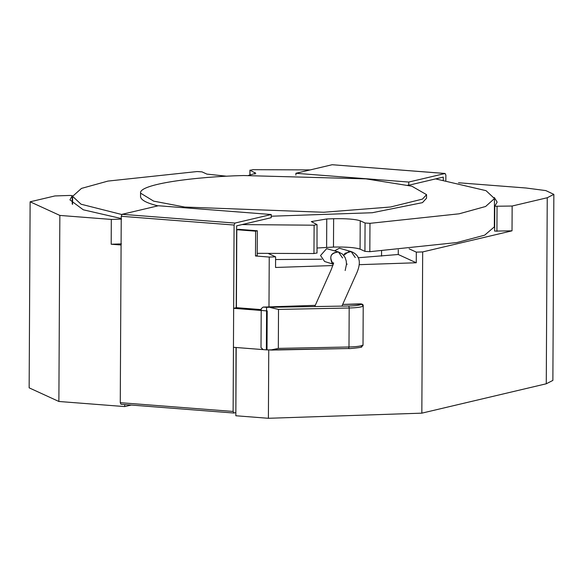 <?xml version="1.0" encoding="UTF-8"?>
<svg xmlns="http://www.w3.org/2000/svg" width="583" height="583" viewBox="0 0 583 583"><rect width="100%" height="100%" fill="white"/><g stroke="black" fill="none" stroke-linecap="round" stroke-linejoin="round"><path stroke-width="0.87" d="M243.526 175.534L365.942 178.864L411.809 186.188L426.567 194.649L422.478 199.102L390.61 206.994L323.609 212.263L184.694 207.052L153.657 201.135L140.561 193.148C138.681 184.046 195.509 176.693 243.526 175.534M226.882 176.241L206.87 174.098L202.017 171.876L197.12 171.548L107.935 181.087L81.474 188.404L72.613 196.34L81.052 204.21L121.781 214.515M242.062 224.579L314.113 225.206L317.028 224.615L311.315 221.591L326.764 218.953L333.629 218.72C346.426 218.479 355.295 219.172 360.221 220.789L365.075 223.012L369.972 223.333L459.156 213.801L485.617 206.484L494.479 198.548L486.04 190.67L435.625 178.894M316.875 252.964L313.96 253.547L257.22 253.335M494.479 198.548L494.326 226.889L484.662 235.168L456.992 242.528L369.826 251.681L369.972 223.333M310.222 169.908L252.978 169.682L250.063 170.265L255.777 173.289L248.504 175.381M317.05 248.015L333.476 247.068C346.28 246.828 355.142 247.513 360.075 249.13L364.929 251.353L369.826 251.681M317.021 253.095L317.028 224.615M249.896 175.213L249.925 170.134L250.041 175.192M426.567 194.649L426.552 198.191L422.456 202.651L372.253 212.737L271.219 216.22M157.964 205.843C146.807 203.146 140.999 200.1 140.539 196.697L140.561 193.148M458.508 182.763L526.012 188.003L545.856 190.597L553.85 194.372L547.248 197.739L512.151 206.025L512.02 230.832L422.675 251.922L421.837 413.158L268.399 418.288L235.838 415.759L236.195 347.519M553.85 194.372L552.873 380.415L546.271 383.782L421.837 413.158M359.121 264.675L416.262 262.765L416.32 252.133L422.675 251.922M268.982 306.891L269.244 257.052L275.606 256.833L275.548 267.466L332.886 265.549M268.756 350.019L268.399 418.288M269.244 257.052L255.492 255.981L257.205 255.573L257.336 230.766L238.527 229.308L236.807 229.717L236.399 307.671L261.206 309.602M236.807 229.717L255.616 231.174L255.492 255.981M121.089 244.998L111.185 244.233L111.309 219.427L59.852 215.426L58.876 401.476L29.15 387.841L30.127 201.798L54.904 195.946L70.004 195.443L72.292 195.684L72.248 204.065M124.718 404.551L124.704 406.584L58.876 401.476M59.852 215.426L30.127 201.798M398.276 249.779L398.247 254.501L358.1 257.759M321.627 259.231L275.591 259.53M124.704 406.584L131.204 405.054M398.247 254.501L416.262 262.765M409.128 248.832L416.32 252.133M275.606 256.833L268.413 253.539M494.333 197.506L497.139 202.104L494.763 206.295L494.632 231.094L512.02 230.832M494.654 231.065L494.785 206.258L512.151 206.025M121.228 218.523L83.296 209.8L69.916 199.867L72.27 195.713L72.226 204.043M111.309 219.427L121.556 219.084M255.616 231.174L257.336 230.766M111.185 244.233L121.424 243.891M236.232 307.715L236.662 225.854L271.212 217.699L271.226 214.515L158.379 205.748L122.109 214.304L121.242 216.278L120.266 402.678L120.987 404.259L233.834 413.026L235.853 412.567M235.882 407.255L236.02 347.504M271.226 214.515L234.956 223.07L234.089 225.045L233.113 411.445L233.965 413.012M443.269 180.045L443.284 177.086L408.734 185.241L408.749 182.049L445.15 173.479L332.427 164.741M295.887 175.119L295.902 173.289L332.172 164.727L445.018 173.494L445.871 175.06L445.842 180.46M408.734 185.241L407.779 185.168M408.749 182.049L295.902 173.289M363.012 344.859L363.012 344.925C361.854 346.04 357.175 346.725 348.984 346.987L348.685 348.539L266.999 349.909L267.203 310.928L233.652 308.327L236.399 307.671M266.999 349.909L233.448 347.3L233.652 308.327M359.157 303.889L342.687 304.428L361.445 304.151C360.432 305.149 356.242 305.769 348.86 306.002L266.599 307.336L266.373 349.858L263.21 349.618L261.009 347.672L261.213 308.691L263.13 307.088L315.279 305.339M266.599 307.336L263.436 307.095L315.272 305.361M270.323 350.091L278.317 348.401L348.984 346.987L349.188 308.006L278.521 309.42L270.541 307.569M348.685 348.539L348.685 348.539C347.738 349.006 364.462 347.147 361.336 346.98L363.012 344.925L363.216 305.944C362.058 307.059 357.379 307.744 349.188 308.006L348.86 306.002M343.715 255.325L345.041 253.306L351.155 251.55L349.217 251.309L343.715 255.325M332.04 263.013C329.096 256.141 331.239 252.461 338.461 251.973C330.495 252.993 328.754 257.008 333.236 264.012L332.04 263.013M334.686 250.799L339.35 248.22L351.155 251.55L355.258 257.548M346.47 263.888L347.206 264.179M333.214 264.194L324.644 261.519L320.541 255.514L326.648 248.649L338.461 251.973L342.556 257.978M313.96 253.547L314.113 225.206M254.909 174.084L254.917 172.495M364.929 251.353L365.075 223.012M360.075 249.13L360.221 220.789M333.476 247.068L333.629 218.72M326.611 247.294L326.764 218.953M547.248 197.739L546.271 383.782M497.051 206.528L496.92 231.334M122.109 214.304L234.956 223.07M121.242 216.278L234.089 225.045M120.266 402.678L233.113 411.445M348.641 348.525L271.459 350.07M363.216 305.871L363.02 344.896L362.779 345.785L361.22 346.674M278.317 348.401L278.521 309.42M361.445 304.151L363.216 305.944C363.398 304.384 362.021 303.707 359.092 303.874L359.026 303.896M381.581 250.981L381.559 256.112M72.613 196.34L72.576 204.341M351.155 251.55C360.199 255.121 361.722 263.013 355.725 275.227L341.915 306.141M315.009 305.951L330.955 270.257C333.389 264.026 334.132 261.68 333.177 263.232L333.542 263.778M345.165 270.527L346.462 264.354L346.236 261.06L345.107 257.518L342.571 254.152L338.461 251.973"/></g></svg>
